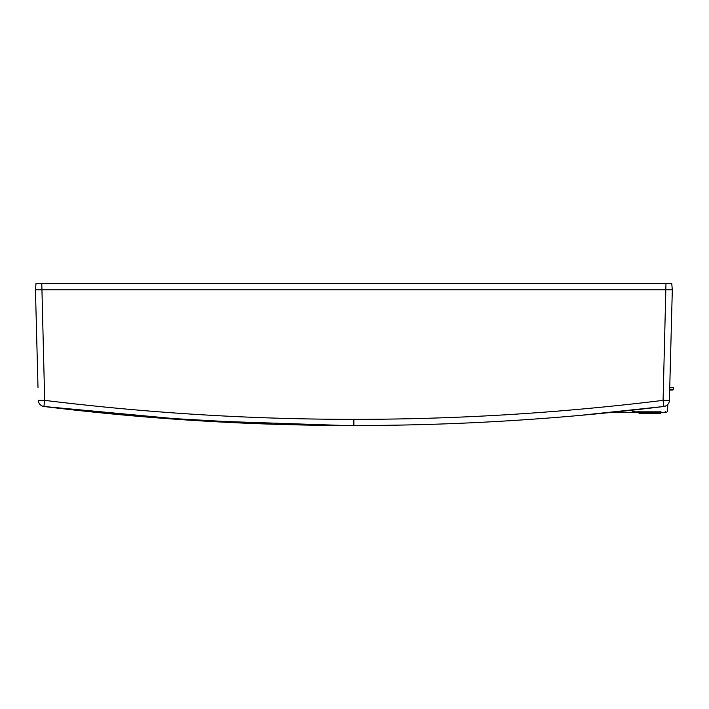 <?xml version="1.0" encoding="UTF-8"?>
<svg xmlns="http://www.w3.org/2000/svg" width="709" height="709" viewBox="0 0 709 709"><rect width="100%" height="100%" fill="white"/><g stroke="black" fill="none" stroke-linecap="round" stroke-linejoin="round"><path stroke-width="1.06" d="M665.246 406.151L666.052 405.796M669.748 387.504L673.55 387.504L673.488 389.268L672.717 390.039L669.686 390.039M127.106 415.35A2534.329 2534.329 0 0 0 353.88 425.515L344.893 425.497L353.88 425.515C457.597 425.506 560.916 419.161 663.854 406.487L665.866 405.885M555.457 417.486A2534.329 2534.329 0 0 0 580.644 415.35M660.983 411.185L632.162 411.185L638.809 411.185L638.844 413.028L639.474 413.657L660.309 413.657L639.474 413.657M667.249 404.972L667.763 404.467M673.488 389.268L669.704 389.268M38.002 387.38L35.45 289.821L672.309 289.821L671.751 283.485L672.309 289.821L35.45 289.821L36.008 283.485L671.751 283.485M147.162 417.069L273.577 424.239M672.309 289.821L669.411 400.363L663.083 400.363L665.973 283.485M669.757 387.38L669.411 400.363A6.337 6.337 0 0 1 663.854 406.487L664.12 406.443M344.893 425.497L194.115 420.472L43.905 406.487A2532.796 2531.139 -0 0 0 162.494 418.275L43.905 406.487L44.676 400.363C147.357 413.01 250.428 419.338 353.88 419.347C457.332 419.338 560.402 413.01 663.083 400.363L663.854 406.487C560.916 419.161 457.597 425.506 353.88 425.515L344.893 425.497M593.779 414.136A2532.796 2531.139 -0 0 0 663.854 406.487L663.854 406.487A6.337 6.337 0 0 0 669.411 400.363M597.005 413.826L586.556 414.809L597.005 413.826A2534.329 2534.329 0 0 0 640.085 409.306C653.583 407.746 653.583 407.746 640.085 409.306C653.583 407.746 653.583 407.746 640.085 409.306M41.787 283.485L44.676 400.363L38.348 400.363A6.337 6.337 0 0 0 43.905 406.487L43.639 406.443M512.634 420.534L509.168 420.756M353.88 419.347L353.88 425.515M660.841 413.028L638.942 413.028M660.309 413.657L660.956 412.39L666.389 412.39L667.479 411.725L667.807 404.414M638.827 412.39L633.394 412.39L632.313 411.725L632.136 410.192M649.896 412.39L633.421 412.39L666.363 412.39L665.095 411.123M634.688 411.185L633.456 412.39L638.827 412.337L609.191 412.62M609.155 412.62L633.421 412.39M660.956 412.39L666.363 412.39M663.854 406.487L579.058 415.492"/></g></svg>
